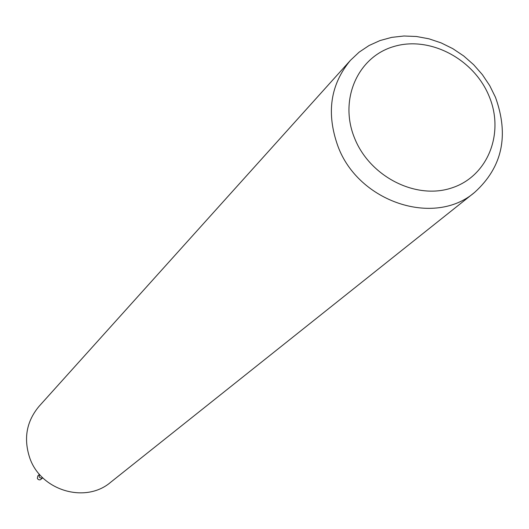 <?xml version="1.0" encoding="UTF-8"?>
<svg xmlns="http://www.w3.org/2000/svg" width="529" height="529" viewBox="0 0 529 529"><rect width="100%" height="100%" fill="white"/><g stroke="black" fill="none" stroke-linecap="round" stroke-linejoin="round"><path stroke-width="0.79" d="M42.75 477.806L41.282 478.229L39.609 477.429L39.12 476.622L39.477 474.328L37.89 475.802L37.328 478.315L37.87 479.168L39.02 479.836L40.336 479.796L42.763 477.819M489.146 96.318C504.831 133.533 487.672 176.567 451.535 188C415.635 199.988 369.645 176.468 354.503 137.963C338.818 99.617 357.776 56.801 393.9 46.506C429.799 35.641 473.991 58.937 489.146 96.318M495.508 97.369C509.235 135.603 502.299 167.25 474.711 192.311C434.461 227.192 358.384 202.164 337.919 146.189C326.122 113.213 330.294 84.594 350.449 60.332L359.138 52.153L369.063 45.52L380.007 40.561L391.724 37.367L403.958 36.005L416.449 36.494L428.933 38.809L441.146 42.895L452.831 48.668L463.748 55.995L473.667 64.723L482.388 74.668L489.715 85.625L495.508 97.369M474.711 192.311L110.607 482.316C85.433 503.906 40.733 490.614 29.743 457.883C23.395 438.561 26.496 421.375 39.06 406.318L350.449 60.332"/></g></svg>
